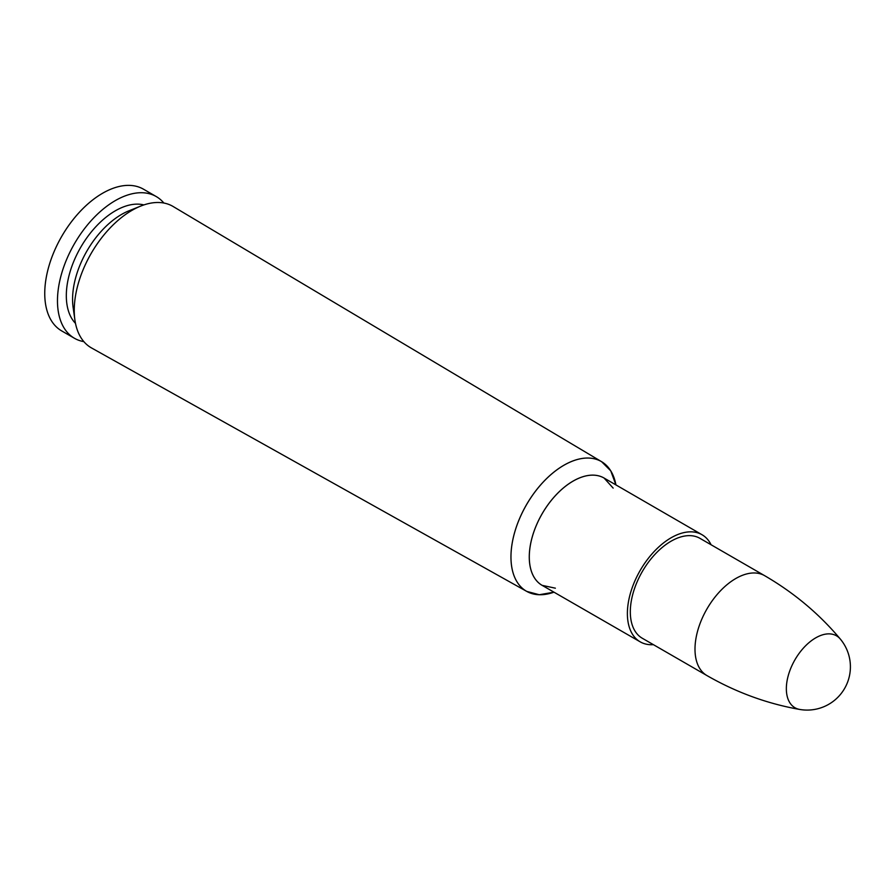 <?xml version="1.0" encoding="UTF-8"?>
<svg xmlns="http://www.w3.org/2000/svg" width="895" height="895" viewBox="0 0 895 895"><rect width="100%" height="100%" fill="white"/><g stroke="black" fill="none" stroke-linecap="round" stroke-linejoin="round"><path stroke-width="1.34" d="M610.77 470.882A74.889 43.24 120 0 0 601.63 461.708L610.77 470.871L615.917 484.9A74.878 43.228 -60 0 0 558.928 468.409A74.878 43.228 -60 0 0 510.967 556.958A74.878 43.228 -60 0 0 553.983 592.177L539.249 594.739L526.752 591.405L91.48 347.92A81.646 47.144 -60 0 1 74.911 320.018A81.646 47.144 -60 0 1 74.251 310.352A81.646 47.144 -60 0 1 140.683 206.096A81.646 47.144 -60 0 1 173.127 206.499L601.63 461.708A74.889 43.24 120 0 0 543.824 481.398A74.889 43.24 120 0 0 510.955 556.958A74.889 43.24 120 0 0 526.752 591.405A74.889 43.24 120 0 0 539.271 594.739M630.315 611.833A57.683 33.305 -60 0 1 655.509 553.77A57.683 33.305 -60 0 1 699.957 538.342L764.621 575.664A57.683 33.305 120 0 0 706.938 608.969A57.683 33.305 120 0 0 706.938 675.568L642.263 638.236A57.683 33.305 -60 0 1 630.315 611.833M653.417 644.668A61.844 35.699 -60 0 1 640.205 641.849A61.844 35.699 -60 0 1 627.384 613.522A61.844 35.699 -60 0 1 654.379 551.286A61.844 35.699 -60 0 1 702.038 534.74A61.844 35.699 -60 0 1 711.089 544.764M74.911 320.018L73.133 307.511A69.307 40.018 -60 0 1 72.573 299.31A69.307 40.018 -60 0 1 128.958 210.806L140.683 206.096M75.493 323.375A69.307 40.018 -60 0 1 66.319 295.697A69.307 40.018 -60 0 1 92.935 229.993A69.307 40.018 -60 0 1 143.882 204.921M83.85 341.633A81.814 47.234 -60 0 1 74.419 338.254A81.814 47.234 -60 0 1 57.47 300.809A81.814 47.234 -60 0 1 93.181 218.469A81.814 47.234 -60 0 1 156.233 196.553A81.814 47.234 -60 0 1 163.863 203.042M74.419 338.254L61.699 330.915A81.814 47.234 -60 0 1 44.75 293.459A81.814 47.234 -60 0 1 102.601 193.253A81.814 47.234 -60 0 1 143.513 189.203L156.233 196.553M44.75 293.437L44.75 293.459A81.792 47.222 -60 0 1 44.75 293.437A81.792 47.222 -60 0 1 102.578 193.264A81.792 47.222 -60 0 1 102.589 193.264L102.601 193.253M799.66 709.433A43.262 43.262 0 0 0 840.315 639.052L840.315 639.052A41.528 23.975 120 0 0 794.95 659.783A41.528 23.975 120 0 0 799.682 709.433A41.528 23.975 120 0 0 799.694 709.444C767.25 703.716 736.328 692.428 706.938 675.568M604.572 478.333A61.956 35.766 120 0 0 556.656 494.275A61.956 35.766 120 0 0 529.269 556.981A61.956 35.766 120 0 0 542.616 585.632M555.37 588.183L542.135 585.352A61.945 35.766 -60 0 1 529.292 556.981A61.945 35.766 -60 0 1 556.343 494.633A61.945 35.766 -60 0 1 604.08 478.053L613.153 488.099M702.038 534.74L604.08 478.053M640.205 641.849L542.135 585.352M840.315 639.052C819.149 613.825 793.91 592.691 764.621 575.664"/></g></svg>
